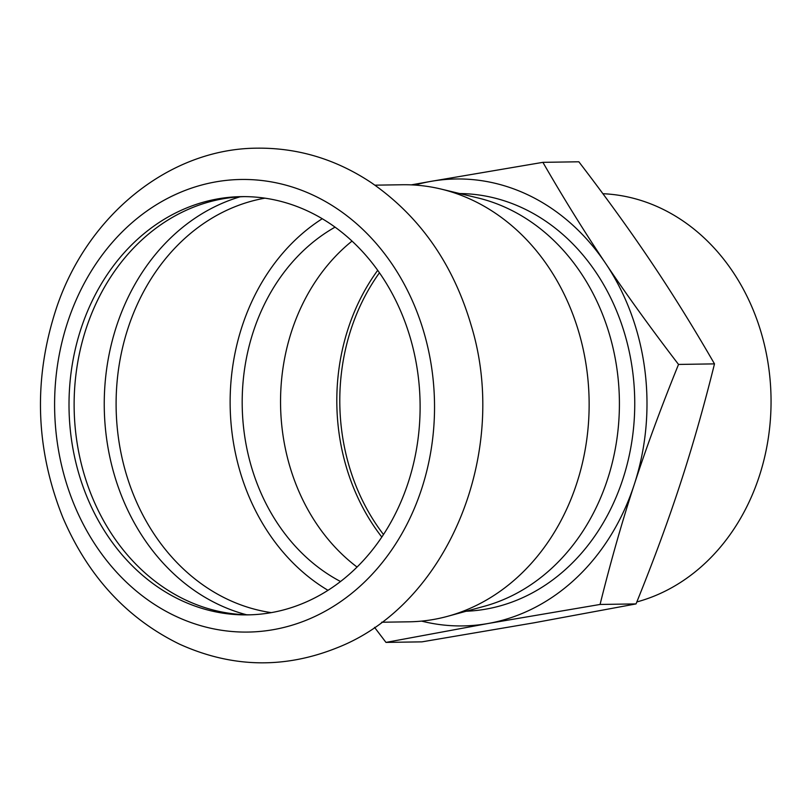 <?xml version="1.0" encoding="UTF-8"?>
<svg xmlns="http://www.w3.org/2000/svg" width="811" height="811" viewBox="0 0 811 811"><rect width="100%" height="100%" fill="white"/><g stroke="black" fill="none" stroke-linecap="round" stroke-linejoin="round"><path stroke-width="1.22" d="M327.989 590.317A209.147 175.541 89.1 0 1 230.162 405.987A209.147 175.541 89.1 0 1 322.261 218.727M335.065 227.141A194.792 163.498 -90.9 0 0 253.285 331.75A194.792 163.498 -90.9 0 0 340.529 581.507M352.025 241.09A194.792 163.498 -90.9 0 0 291.646 331.152A194.792 163.498 -90.9 0 0 357.053 567.051M411.329 184.867L430.813 181.39A223.501 187.584 -90.9 0 0 414.867 185.06M421.578 621.104A223.501 187.584 -90.9 0 0 487.989 623.517L385.975 642.403L374.53 627.339M542.894 162.342C563.757 198.543 584.69 232.25 605.665 263.463A223.501 187.584 -90.9 0 0 430.813 181.39L542.894 162.342L578.851 161.784C606.506 197.884 630.796 231.54 651.709 262.754C672.694 293.967 693.618 327.674 714.491 363.875C703.847 406.767 692.452 446.739 680.297 483.812C668.213 520.885 653.463 560.918 636.037 603.911L534.023 622.807L421.943 641.856L385.975 642.403M634.263 484.522C622.108 521.595 610.713 561.577 600.069 604.459L487.989 623.517A223.501 187.584 -90.9 0 0 634.263 484.522A223.501 187.584 -90.9 0 0 605.665 263.463C626.579 294.677 650.868 328.333 678.523 364.433C661.097 407.426 646.337 447.449 634.263 484.522M600.069 604.459L636.037 603.911M678.523 364.433L714.491 363.875M459.705 193.555A208.914 175.348 89.1 0 1 634.719 399.752A208.914 175.348 89.1 0 1 466.143 611.241M374.925 185.172L402.317 184.746A218.554 183.438 89.1 0 1 441.103 189.075L477.902 197.935A208.914 175.348 89.1 0 1 619.381 399.985A208.914 175.348 89.1 0 1 484.197 606.304L447.682 616.299A218.554 183.438 89.1 0 1 409.058 621.814L381.657 622.23M602.897 193.707L603.678 193.748A206.754 173.534 89.1 0 1 770.247 381.525A206.754 173.534 89.1 0 1 636.828 601.944M383.491 534.51A197.347 165.637 89.1 0 1 379.457 272.79M381.809 537.044A199.506 167.451 89.1 0 1 377.703 270.316M441.103 189.075A218.554 183.438 89.1 0 1 589.11 400.452A218.554 183.438 89.1 0 1 447.682 616.299M250.335 614.819A209.147 175.541 89.1 0 1 186.094 600.211A209.147 175.541 89.1 0 1 76.619 369.421A209.147 175.541 89.1 0 1 243.898 196.627M180.975 600.292A209.147 175.541 89.1 0 1 71.723 368.001A209.147 175.541 89.1 0 1 241.343 196.637A209.147 175.541 89.1 0 1 420.088 403.057A209.147 175.541 89.1 0 1 247.781 614.88A209.147 175.541 89.1 0 1 180.975 600.292M175.754 616.259A226.32 189.956 89.1 0 1 125.614 228.54A226.32 189.956 89.1 0 1 432.314 372.482A226.32 189.956 89.1 0 1 175.754 616.259M271.3 612.629A209.147 175.541 89.1 0 1 228.073 599.562A209.147 175.541 89.1 0 1 117.139 381.19A209.147 175.541 89.1 0 1 264.913 198.168M246.585 614.768A214.662 180.174 89.1 0 1 219.163 604.803A214.662 180.174 89.1 0 1 104.578 390.861A214.662 180.174 89.1 0 1 240.147 196.789M179.444 644.116C126.82 618.367 87.953 576.165 62.842 517.509C35.238 448.371 33.17 378.352 56.638 307.46C87.568 215.26 169.175 148.717 256.783 148.17C297.799 147.683 335.967 159.189 371.296 182.678C419.885 216.355 453.197 263.98 471.242 325.566C509.876 451.92 448.412 604.286 337.133 647.766C284.225 669.004 231.662 667.788 179.444 644.116"/></g></svg>
